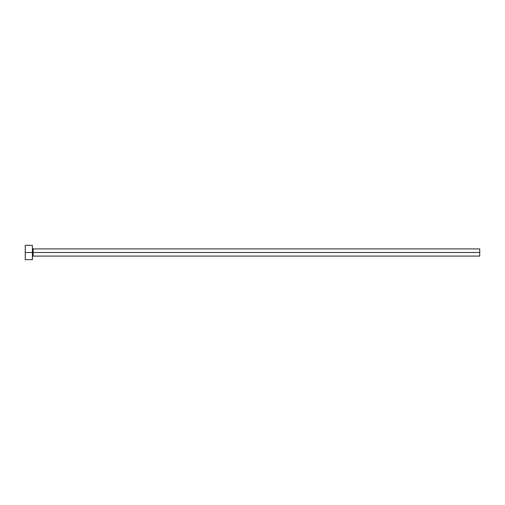 <?xml version="1.0" encoding="UTF-8"?>
<svg xmlns="http://www.w3.org/2000/svg" width="505" height="505" viewBox="0 0 505 505"><rect width="100%" height="100%" fill="white"/><g stroke="black" fill="none" stroke-linecap="round" stroke-linejoin="round"><path stroke-width="0.76" d="M25.25 259.658L25.25 245.342L25.25 252.5L479.75 252.5L479.75 256.079L479.75 252.5L33.122 252.5L33.122 248.921L33.122 252.5L25.25 252.5L25.25 259.658L32.408 259.658L32.408 245.342L32.408 259.658M32.408 256.793L33.122 256.079L33.122 252.5L33.122 256.079L479.75 256.079M479.75 252.5L479.75 248.921L479.75 252.5M479.75 248.921L33.122 248.921L32.408 248.207M25.25 245.342L32.408 245.342"/></g></svg>
